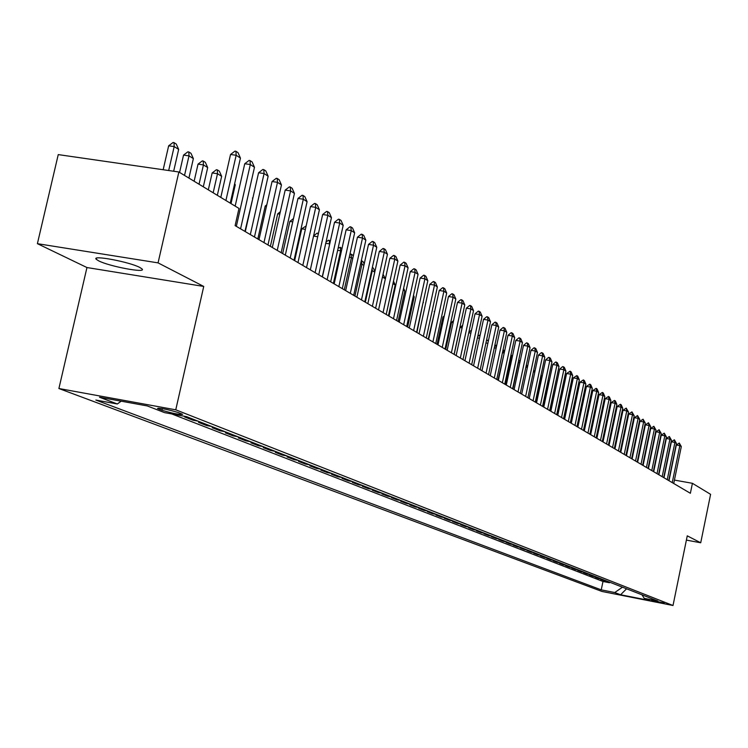 <?xml version="1.0" encoding="UTF-8"?>
<svg xmlns="http://www.w3.org/2000/svg" width="748" height="748" viewBox="0 0 748 748"><rect width="100%" height="100%" fill="white"/><g stroke="black" fill="none" stroke-linecap="round" stroke-linejoin="round"><path stroke-width="1.12" d="M139.801 267.457C129.451 261.865 91.153 254.694 96.249 259.285L98.68 260.856C109.358 266.447 146.776 273.45 142.055 268.953L139.801 267.457M664.187 602.981L651.536 600.42L664.187 602.981M58.905 388.521L601.953 591.453L673.013 605.506L175.761 409.811L58.905 388.521L86.955 267.541L203.737 286.437L158.062 262.875L37.4 243.67L86.955 267.541M37.4 243.67L58.251 154.602L178.866 171.993L158.062 262.875M189.637 417.861L184.634 416.945L193.031 420.217L193.246 419.273M203.503 423.284L198.557 422.377L206.738 425.575L206.953 424.63M217.032 428.576L212.133 427.678L220.118 430.792L220.323 429.866M230.234 433.737L225.382 432.849L233.18 435.888L233.376 434.971M243.109 438.777L238.313 437.889L245.924 440.862L246.12 439.955M255.685 443.704L250.935 442.816L258.369 445.724L258.565 444.826M267.971 448.501L263.259 447.631L270.524 450.464L270.72 449.576M279.967 453.195L275.301 452.334L282.398 455.102L282.585 454.223M291.692 457.785L287.073 456.925L294.001 459.627L294.188 458.767M303.146 462.264L298.564 461.413L305.343 464.059L305.53 463.199M314.338 466.649L309.812 465.798L316.432 468.388L316.619 467.537M325.296 470.931L320.808 470.09L327.287 472.614L327.465 471.782M336.002 475.12L331.56 474.288L337.9 476.757L338.077 475.934M346.483 479.225L342.079 478.393L348.278 480.814L348.456 479.992M356.74 483.236L352.373 482.413L358.442 484.779L358.619 483.965M366.772 487.163L362.443 486.34L368.39 488.659L368.568 487.855M376.599 491.006L372.308 490.192L378.133 492.465L378.301 491.67M386.22 494.765L381.976 493.96L387.67 496.186L387.838 495.4M395.645 498.458L391.428 497.654L397.02 499.832L397.188 499.056M404.874 502.067L400.704 501.272L406.173 503.404L406.342 502.637M413.925 505.601L409.782 504.816L415.149 506.91L415.308 506.144M422.788 509.07L418.684 508.294L423.938 510.342L424.107 509.584M431.474 512.474L427.407 511.697L432.568 513.708L432.727 512.96M440.002 515.802L435.962 515.035L441.021 517.008L441.18 516.27M448.351 519.075L444.359 518.308L449.314 520.243L449.473 519.514M456.551 522.282L452.587 521.524L457.449 523.422L457.598 522.693M464.592 525.423L460.656 524.675L465.424 526.536L465.583 525.816M472.474 528.509L468.575 527.761L473.26 529.593L473.409 528.873M480.216 531.538L476.354 530.8L480.945 532.595L481.095 531.884M487.818 534.511L483.984 533.773L488.491 535.531L488.64 534.839M495.279 537.429L491.473 536.699L495.896 538.429L496.046 537.728M502.6 540.299L498.823 539.57L503.17 541.262L503.32 540.58M509.79 543.113L506.05 542.384L510.314 544.058L510.463 543.375M516.859 545.872L513.137 545.152L517.336 546.797L517.476 546.115M523.796 548.593L520.112 547.873L524.226 549.481L524.376 548.817M530.613 551.257L526.957 550.547L531.005 552.127L531.145 551.463M537.316 553.875L533.679 553.174L537.662 554.726L537.803 554.072M543.899 556.456L540.29 555.755L544.207 557.279L544.348 556.624M550.369 558.99L546.797 558.288L550.64 559.794L550.78 559.139M556.736 561.477L553.183 560.785L556.961 562.262L557.101 561.617M562.992 563.917L559.467 563.235L563.188 564.684L563.319 564.048M569.144 566.33L565.647 565.647L569.303 567.077L569.434 566.442M575.193 568.695L571.724 568.022L575.315 569.424L575.446 568.798M581.14 571.023L577.699 570.35L581.233 571.734L581.364 571.107M587.002 573.314L583.58 572.65L587.058 574.006L587.189 573.389M592.762 575.567L589.359 574.903L592.79 576.24L592.912 575.633M598.428 577.783L595.053 577.129L598.428 578.438L598.55 577.839M604.01 579.971L600.663 579.317L603.982 580.607L604.104 580.009M178.866 171.993L238.995 208.44L235.106 225.625L690.376 493.278L692.424 483.311L674.425 480.085M158.529 408.932L161.979 410.278C172.405 413.354 179.277 414.71 182.596 414.345L178.211 412.531C167.73 409.418 160.829 408.053 157.501 408.436L158.529 408.932L158.707 408.146M641.98 594.828L644.243 598.363L657.922 601.065L186.542 416.645L164.56 412.625L147.291 405.94L99.503 397.225L117.352 403.995L95.847 400.058L601.242 589.863L614.744 592.538L622.476 587.189M644.243 598.363L649.89 600.55L620.616 594.763L614.744 592.538M171.769 413.943L602.991 581.476L609.442 582.739L609.564 582.14M609.498 582.112L606.17 581.467L609.442 582.739M607.311 581.261L603.982 580.607M601.785 579.102L598.428 578.438M596.175 576.904L592.79 576.24M590.462 574.67L587.058 574.006M584.665 572.407L581.233 571.734M578.774 570.098L575.315 569.424M572.781 567.751L569.303 567.077M566.694 565.366L563.188 564.684M560.504 562.945L556.961 562.262M554.203 560.486L550.64 559.794M547.798 557.98L544.207 557.279M541.281 555.427L537.662 554.726M534.652 552.837L531.005 552.127M527.901 550.191L524.226 549.481M521.038 547.508L517.336 546.797M514.044 544.778L510.314 544.058M506.929 541.991L503.17 541.262M499.692 539.158L495.896 538.429M492.306 536.269L488.491 535.531M484.798 533.333L480.945 532.595M477.14 530.332L473.26 529.593M469.342 527.284L465.424 526.536M461.394 524.18L457.449 523.422M453.288 521.01L449.314 520.243M445.032 517.775L441.021 517.008M436.608 514.484L432.568 513.708M428.024 511.118L423.938 510.342M419.263 507.696L415.149 506.91M410.325 504.199L406.173 503.404M401.209 500.627L397.02 499.832M391.896 496.99L387.67 496.186M382.396 493.269L378.133 492.465M372.691 489.473L368.39 488.659M362.78 485.602L358.442 484.779M352.663 481.637L348.278 480.814M342.322 477.589L337.9 476.757M331.747 473.456L327.287 472.614M320.939 469.23L316.432 468.388M309.896 464.91L305.343 464.059M298.592 460.488L294.001 459.627M287.036 455.962L282.398 455.102M275.199 451.334L270.524 450.464M263.09 446.593L258.369 445.724M250.692 441.75L245.924 440.862M237.995 436.776L233.18 435.888M224.989 431.69L220.118 430.792M211.665 426.472L206.738 425.575M198.005 421.133L193.031 420.217M686.393 540.093L700.717 542.786L710.6 494.335L692.424 483.311M700.717 542.786L687.262 535.839L673.013 605.506M203.737 286.437L175.761 409.811M121.157 401.171L117.352 403.995M602.991 581.476L601.242 589.863M620.616 594.763L626.562 588.788M225.915 200.511L236.162 155.275L230.534 154.49L234.947 151.133L235.891 151.264L238.032 152.676L240.445 158.08L230.244 203.138M220.8 197.416L230.534 154.49M240.445 158.08L236.162 155.275L235.891 151.264M173.658 171.245L178.669 149.394L174.181 146.58L168.683 170.525M168.655 145.813L173.078 142.494L174.004 142.625L174.181 146.58L168.655 145.813L163.167 169.731M174.004 142.625L176.248 144.037L178.669 149.394M236.34 226.345L250.309 164.532L244.746 163.747L249.084 160.427L250.01 160.558L252.104 161.933L254.479 167.262L240.576 228.832M235.153 206.121L244.746 163.747M254.479 167.262L250.309 164.532L250.01 160.558M250.328 234.573L264.081 173.545L258.574 172.76L262.847 169.478L263.773 169.609L265.802 170.946L268.139 176.201L254.46 236.994M245.297 231.609L258.574 172.76M268.139 176.201L264.081 173.545L263.773 169.609M263.96 242.586L277.499 182.325L272.048 181.54L276.264 178.304L277.171 178.426L279.154 179.735L281.454 184.915L267.98 244.942M258.976 239.659L272.048 181.54M281.454 184.915L277.499 182.325L277.171 178.426M277.237 250.393L290.57 190.88L285.184 190.104L289.336 186.897L290.233 187.019L292.159 188.29L294.431 193.405L281.154 252.693M272.309 247.495L285.184 190.104M294.431 193.405L290.57 190.88L290.233 187.019M188.917 178.089L193.367 158.604L189.001 155.864L184.522 175.425M183.541 155.088L187.888 151.816L188.805 151.947L189.001 155.864L183.541 155.088L179.576 172.423M188.805 151.947L190.983 153.321L193.367 158.604M203.306 186.813L207.692 167.571L203.437 164.906L199.033 184.223M198.033 164.13L202.315 160.895L203.213 161.016L203.437 164.906L198.033 164.13L194.125 181.25M203.213 161.016L205.345 162.363L207.692 167.571M217.331 195.312L221.651 176.313L217.5 173.714L213.161 192.788M212.161 172.947L216.378 169.74L217.266 169.861L217.5 173.714L212.161 172.947L208.309 189.842M217.266 169.861L219.342 171.17L221.651 176.313M231.01 203.606L235.255 184.831L234.498 184.354M235.255 184.831L234.685 183.55M290.187 258.004L303.314 199.22L297.985 198.444L302.07 195.275L302.959 195.396L304.838 196.64L307.082 201.679L294.001 260.248M285.306 255.133L297.985 198.444M307.082 201.679L303.314 199.22L302.959 195.396M302.809 265.418L315.75 207.355L310.467 206.579L314.497 203.437L315.376 203.568L317.208 204.774L319.415 209.758L306.53 267.606M297.975 262.585L310.467 206.579M319.415 209.758L315.75 207.355L315.376 203.568M252.852 198.136L244.923 231.394M252.955 197.678L252.441 198.07M315.114 272.655L327.867 215.293L322.65 214.517L326.614 211.413L327.484 211.534L329.279 212.722L331.448 217.631L318.751 274.796M310.336 269.85L322.65 214.517M331.448 217.631L327.867 215.293L327.484 211.534M266.494 206.233L265.213 206.046L257.808 238.967M266.821 204.802L265.213 206.046M327.128 279.724L339.695 223.035L334.534 222.268L338.442 219.183L339.302 219.314L341.051 220.464L343.192 225.316L330.672 281.809M322.397 276.938L334.534 222.268M343.192 225.316L339.695 223.035L339.302 219.314M279.789 214.134L277.686 213.825L270.383 246.354M280.322 211.768L277.686 213.825M338.853 286.615L351.242 230.59L346.128 229.823L349.989 226.775L350.84 226.906L352.542 228.028L354.655 232.815L342.313 288.644M334.169 283.857L346.128 229.823M354.655 232.815L351.242 230.59L350.84 226.906M350.298 293.338L362.518 237.967L357.451 237.2L361.256 234.189L362.097 234.311L363.762 235.414L365.847 240.145L353.682 295.329M345.66 290.617L357.451 237.2M365.847 240.145L362.518 237.967L362.097 234.311M361.471 299.911L373.523 245.166L368.512 244.409L372.261 241.426L373.093 241.548L374.72 242.623L376.777 247.298L364.781 301.855M356.88 297.208L368.512 244.409M376.777 247.298L373.523 245.166L373.093 241.548M372.392 306.334L384.276 252.207L379.311 251.45L383.013 248.495L383.836 248.626L385.426 249.664L387.455 254.283L375.618 308.223M367.838 303.66L379.311 251.45M387.455 254.283L384.276 252.207L383.836 248.626M383.06 312.599L394.785 259.079L389.867 258.331L393.523 255.405L394.336 255.526L395.888 256.555L397.889 261.117L386.211 314.459M382.471 277.012L385.36 278.826L378.544 309.943L389.867 258.331M397.889 261.117L394.785 259.079L394.336 255.526M393.485 318.732L405.051 265.802L400.189 265.054L403.789 262.155L404.603 262.286L406.117 263.277L408.09 267.793L396.562 320.546M389.016 316.105L400.189 265.054M408.09 267.793L405.051 265.802L404.603 262.286M403.677 324.726L415.093 272.375L410.278 271.627L413.831 268.756L414.635 268.887L416.112 269.86L418.067 274.32L406.688 326.493M399.254 322.126L410.278 271.627M418.067 274.32L415.093 272.375L414.635 268.887M413.644 330.579L424.911 278.798L420.142 278.06L423.649 275.217L424.443 275.339L425.893 276.293L427.819 280.696L416.589 332.318M409.259 328.007L420.142 278.06M427.819 280.696L424.911 278.798L424.443 275.339M423.387 336.31L434.513 285.082L429.791 284.343L433.251 281.529L434.036 281.65L435.458 282.585L437.356 286.942L426.267 338.002M419.048 333.758L429.791 284.343M437.356 286.942L434.513 285.082L434.036 281.65M432.924 341.92L443.91 291.234L439.226 290.495L442.648 287.709L443.424 287.83L444.817 288.747L446.687 293.048L435.747 343.575M428.623 339.386L439.226 290.495M446.687 293.048L443.91 291.234L443.424 287.83M442.255 347.409L453.101 297.246L448.463 296.517L451.839 293.758L452.615 293.88L453.98 294.768L455.822 299.032L445.013 349.026M437.991 344.893L448.463 296.517M455.822 299.032L453.101 297.246L452.615 293.88M451.39 352.776L462.105 303.136L457.505 302.416L460.843 299.677L461.61 299.798L462.937 300.668L464.77 304.885L454.092 354.365M447.164 350.288L457.505 302.416M464.77 304.885L462.105 303.136L461.61 299.798M292.749 221.847L289.859 221.417L282.66 253.572M293.478 218.584L289.859 221.417M305.39 229.374L301.743 228.832L294.647 260.622M301.743 228.832L306.156 225.933M317.704 236.733L313.552 236.106M313.599 235.882L317.105 233.124L318.414 233.554M318.096 234.975L317.928 233.245M329.709 243.979L322.257 276.854M326.016 242.109L328.4 240.23L329.214 240.351L329.578 243.895L325.745 243.306M329.214 240.351L330.354 241.071M341.378 251.281L340.611 250.804L333.393 283.408M338.115 248.214L340.247 247.289L340.611 250.804L337.647 250.346M340.247 247.289L341.986 248.56M352.766 258.415L351.41 257.564L344.286 289.803M349.933 254.198L351.027 254.077L351.41 257.564L349.26 257.228M351.027 254.077L352.626 255.087L353.206 256.424M363.893 265.381L361.957 264.175L354.926 296.068M361.321 260.678L361.957 264.175L360.592 263.96M361.565 260.715L363.126 261.707L364.183 264.081M374.757 272.188L372.28 270.636L365.342 302.183M372.055 268.738L372.28 270.636L371.663 270.542M372.336 267.494L373.411 268.177L374.898 271.552M383.07 274.254L385.36 278.826M388.446 315.768L395.178 284.979L392.971 283.586M395.178 284.979L393.504 281.154M398.132 321.462L404.79 290.991L403.237 290.018M404.79 290.991L403.611 288.298M407.623 327.044L414.196 296.881L413.27 296.301M414.196 296.881L413.494 295.273M460.329 358.03L470.913 308.905L466.359 308.185L469.651 305.464L470.417 305.586L471.717 306.446L473.521 310.607L462.975 359.582M456.14 355.571L466.359 308.185M473.521 310.607L470.913 308.905L470.417 305.586M469.09 363.182L479.543 314.553L475.027 313.833L478.281 311.14L479.038 311.262L480.31 312.103L482.095 316.226L471.679 364.706M464.938 360.742L475.027 313.833M482.095 316.226L479.543 314.553L479.038 311.262M477.663 368.222L487.995 320.079L483.526 319.368L486.733 316.703L487.481 316.825L488.734 317.648L490.492 321.715L480.197 369.708M473.549 365.8L483.526 319.368M490.492 321.715L487.995 320.079L487.481 316.825M486.06 373.159L496.27 325.502L491.838 324.791L495.017 322.145L495.756 322.266L496.981 323.071L498.729 327.1L488.547 374.617M481.983 370.756L491.838 324.791M498.729 327.1L496.27 325.502L495.756 322.266M416.916 332.505L423.088 302.444M423.415 302.65L423.162 302.08M434.663 311.551L428.23 339.162M434.766 311.046L434.242 311.486M444.003 317.115L442.994 316.946L437.056 344.351M444.275 315.899L442.994 316.946M494.297 378.002L504.386 330.812L499.991 330.102L503.133 327.484L503.862 327.605L505.068 328.391L506.789 332.383L496.728 379.432M490.249 375.618L499.991 330.102M506.789 332.383L504.386 330.812L503.862 327.605M453.157 322.556L451.568 322.295L445.705 349.438M453.569 320.658L451.568 322.295M502.357 382.742L512.333 336.011L507.986 335.31L511.09 332.71L511.81 332.832L512.988 333.608L514.689 337.554L504.75 384.145M498.355 380.386L507.986 335.31M514.689 337.554L512.333 336.011L511.81 332.832M462.114 327.886L459.983 327.549L454.186 354.421M462.666 325.333L459.983 327.549M510.267 387.389L520.131 341.116L515.811 340.415L518.888 337.844L519.608 337.956L520.758 338.713L522.441 342.621L512.614 388.764M506.293 385.052L515.811 340.415M522.441 342.621L520.131 341.116L519.608 337.956M470.875 333.122L468.753 332.776M468.884 332.14L471.511 330.177M518.018 391.952L527.77 346.118L523.497 345.417L526.527 342.865L527.246 342.986L528.378 343.734L530.042 347.596L520.318 393.298M514.082 389.633L523.497 345.417M530.042 347.596L527.77 346.118L527.246 342.986M479.468 338.246L477.43 337.918M477.729 336.563L479.356 335.207L480.076 335.422M525.629 396.421L535.269 351.018L531.024 350.326L534.025 347.801L534.736 347.914L535.849 348.643L537.485 352.476L527.873 397.74M521.711 394.121L531.024 350.326M537.485 352.476L535.269 351.018L534.736 347.914M487.874 343.276L485.938 342.958M486.378 340.901L487.247 340.172L488.453 340.602M488.182 341.827L487.948 340.284M533.081 400.806L542.618 355.833L538.41 355.141L541.384 352.635L542.085 352.747L543.17 353.467L544.796 357.254L535.288 402.097M529.201 398.525L538.41 355.141M544.796 357.254L542.618 355.833L542.085 352.747M496.12 348.203L494.269 347.904M494.858 345.165L496.644 345.763M496.148 348.063L495.69 345.165M540.402 405.107L549.827 360.545L545.657 359.863L548.593 357.376L549.294 357.488L550.36 358.199L551.968 361.948L542.562 406.379M536.55 402.845L545.657 359.863M551.968 361.948L549.827 360.545L549.294 357.488M504.152 353.215L497.962 380.152M503.039 349.905L503.769 352.972L502.432 352.757M503.282 349.942L504.61 351.111M547.573 409.324L556.905 365.183L552.772 364.5L555.67 362.032L556.362 362.144L557.41 362.836L558.999 366.557L549.705 410.577M543.759 407.08L552.772 364.5M558.999 366.557L556.905 365.183L556.362 362.144M512.034 358.142L511.23 357.647L505.48 384.575M510.875 355.459L511.23 357.647L510.435 357.507M511.006 354.804L512.371 356.553M554.623 413.466L563.852 369.727L559.747 369.045L562.618 366.604L563.3 366.716L564.338 367.39L565.909 371.073L556.708 414.691M550.837 411.241L559.747 369.045M565.909 371.073L563.852 369.727L563.3 366.716M519.757 362.986L518.551 362.228L512.857 388.913M518.42 361.48L518.27 362.182M518.803 359.713L519.982 361.892M561.533 417.524L570.668 374.187L566.601 373.514L570.116 371.195L571.126 371.859L572.688 375.505L563.581 418.73M557.774 415.318L566.601 373.514M572.688 375.505L570.668 374.187L570.116 371.195M527.331 367.726L525.938 366.857M527.452 367.118L526.405 364.678M568.321 421.517L577.363 378.563L573.323 377.89L576.811 375.599L577.802 376.253L579.345 379.862L570.331 422.704M564.6 419.329L573.323 377.89M579.345 379.862L577.363 378.563L576.811 375.599M534.755 372.373L533.436 371.55M534.783 372.233L533.782 369.914M574.988 425.434L583.926 382.864L579.924 382.2L583.375 379.919L584.347 380.564L585.88 384.135L576.96 426.594M571.285 423.265L579.924 382.2M585.88 384.135L583.926 382.864L583.375 379.919M536.279 402.676L541.767 376.768L540.795 376.151M541.767 376.768L541.028 375.047M581.523 429.287L590.378 387.09L586.413 386.426L589.826 384.163L590.78 384.799L592.294 388.343L583.468 430.427M577.858 427.127L586.413 386.426M592.294 388.343L590.378 387.09L589.826 384.163M543.104 406.697L548.536 381.003L548.004 380.676M548.536 381.003L548.134 380.068M587.956 433.064L596.717 391.232L592.781 390.578L596.165 388.334L597.1 388.951L598.596 392.466L589.863 434.186M584.319 430.923L592.781 390.578M598.596 392.466L596.717 391.232L596.165 388.334M549.808 410.633L555.081 385.108M594.267 436.776L602.944 395.309L599.036 394.654L602.383 392.429L603.309 393.037L604.795 396.515L596.137 437.879M590.658 434.653L599.036 394.654M604.795 396.515L602.944 395.309L602.383 392.429M600.476 440.422L609.059 399.31L605.188 398.656L608.507 396.459L609.414 397.057L610.873 400.498L602.308 441.507M596.895 438.319L605.188 398.656M610.873 400.498L609.059 399.31L608.507 396.459M562.805 391.503L557.4 415.103M562.907 390.989L562.393 391.438M606.572 444.003L615.071 403.247L611.228 402.592L614.51 400.414L615.408 400.993L616.857 404.416L608.376 445.069M603.01 441.918L611.228 402.592M616.857 404.416L615.071 403.247L614.51 400.414M569.602 395.552L568.76 395.411L563.824 418.871M569.826 394.495L568.76 395.411M612.556 447.528L620.98 407.118L617.165 406.463L620.419 404.294L621.298 404.874L622.729 408.258L614.332 448.576M609.031 445.453L617.165 406.463M622.729 408.258L620.98 407.118L620.419 404.294M576.278 399.526L575.24 399.348M576.615 397.955L575.296 399.077M618.446 450.988L626.787 410.914L623 410.269L626.226 408.118L628.507 412.045L620.195 452.016M614.95 448.931L623 410.269M628.507 412.045L626.787 410.914L626.226 408.118M582.842 403.434L581.86 403.275M583.272 401.358L582.038 402.424M624.234 454.391L632.499 414.654L628.741 414.009L631.938 411.877L634.192 415.757L625.954 455.401M620.765 452.353L628.741 414.009M634.192 415.757L632.499 414.654L631.938 411.877M589.274 407.277L588.358 407.127M589.817 404.705L588.648 405.715M629.928 457.739L638.109 418.319L634.379 417.683L637.548 415.57L639.774 419.413L631.621 458.73M626.478 455.71L634.379 417.683M639.774 419.413L638.109 418.319L637.548 415.57M595.604 411.054L594.735 410.914M595.146 408.95L596.137 408.502M635.529 461.03L643.626 421.937L639.923 421.302L643.065 419.198L645.272 423.013L637.184 462.002M632.097 459.02L639.923 421.302M645.272 423.013L643.626 421.937L643.065 419.198M601.813 414.775L600.999 414.635M601.523 412.148L602.327 412.307M641.027 464.265L649.058 425.49L645.384 424.855L648.497 422.77L650.676 426.547L642.663 465.228M637.633 462.264L645.384 424.855M650.676 426.547L649.058 425.49L648.497 422.77M607.918 418.422L607.161 418.291M607.685 415.776L608.395 416.122M608.18 417.188L607.909 415.823M646.45 467.453L654.397 428.987L650.751 428.361L653.836 426.285L655.987 430.025L648.049 468.398M643.074 465.462L650.751 428.361M655.987 430.025L654.397 428.987L653.836 426.285M613.921 422.022L613.21 421.9M613.715 419.469L614.36 419.88M613.996 421.648L613.64 419.834M651.77 470.586L659.652 432.419L656.033 431.802L659.091 429.745L661.213 433.447L653.35 471.511M648.423 468.613L656.033 431.802M661.213 433.447L659.652 432.419L659.091 429.745M619.802 425.631L614.763 448.828M619.381 424.331L619.625 425.519L619.157 425.434M619.625 423.19L620.157 423.929M657.015 473.662L664.822 435.804L661.232 435.186L664.261 433.148L666.356 436.813L658.567 474.578M653.687 471.708L661.232 435.186M666.356 436.813L664.822 435.804L664.261 433.148M625.571 429.24L625.076 428.941L620.27 452.063M625.842 427.931L625.412 426.921M662.167 476.691L669.909 439.132L666.337 438.515L669.348 436.495L671.424 440.123L663.7 477.598M658.866 474.756L666.337 438.515M671.424 440.123L669.909 439.132L669.348 436.495M631.237 432.793L630.723 432.466M631.434 431.858L631.041 430.923M667.244 479.683L674.92 442.414L671.377 441.797L674.35 439.787L676.407 443.386L668.759 480.562M663.972 477.748L671.377 441.797M676.407 443.386L674.92 442.414L674.35 439.787M636.819 436.29L636.333 435.991M636.941 435.71L636.576 434.85M672.246 482.619L679.848 445.64L676.323 445.023L679.278 443.031L681.306 446.593L673.724 483.489M668.983 480.702L676.323 445.023M681.306 446.593L679.848 445.64L679.278 443.031M642.345 439.506L642.018 438.711M162.353 408.632L161.979 410.278M96.501 258.191L96.249 259.285"/></g></svg>

